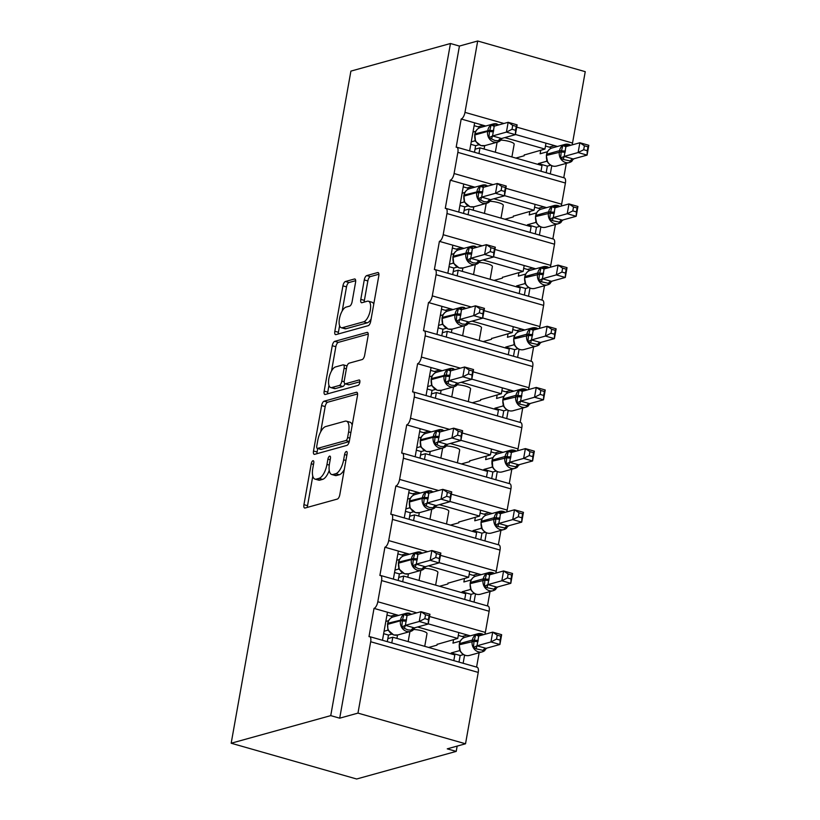 <?xml version="1.0" encoding="UTF-8"?>
<svg xmlns="http://www.w3.org/2000/svg" width="820" height="820" viewBox="0 0 820 820"><rect width="100%" height="100%" fill="white"/><g stroke="black" fill="none" stroke-linecap="round" stroke-linejoin="round"><path stroke-width="1.23" d="M312.963 460.727A2.808 1.148 -74.1 0 0 311.231 463.771L303.943 504.669A4.008 1.64 -74.1 0 0 304.64 508.031A4.008 1.64 -74.1 0 0 305.05 508.021L337.327 499.072A4.008 1.64 -74.1 0 0 339.808 494.726L347.096 453.829A2.808 1.148 -74.1 0 0 346.604 451.482A2.808 1.148 -74.1 0 0 346.317 451.482A2.808 1.148 -74.1 0 0 344.584 454.526L343.641 459.815A12.823 5.238 -74.1 0 1 335.708 473.724L333.022 474.472A12.823 5.238 -74.1 0 1 331.7 474.493A12.823 5.238 -74.1 0 1 329.476 463.741L330.419 458.452A2.808 1.148 -74.1 0 0 329.927 456.104A2.808 1.148 -74.1 0 0 329.64 456.104A2.808 1.148 -74.1 0 0 327.908 459.149L326.965 464.438A12.823 5.238 -74.1 0 1 319.031 478.347L316.346 479.095A12.823 5.238 -74.1 0 1 315.023 479.116A12.823 5.238 -74.1 0 1 312.799 468.374L313.742 463.074A2.808 1.148 -74.1 0 0 313.25 460.727A2.808 1.148 -74.1 0 0 312.963 460.727M355.562 282.346A4.008 1.64 -74.1 0 0 354.875 278.984A4.008 1.64 -74.1 0 0 354.455 278.995L345.404 281.506A4.008 1.64 -74.1 0 0 342.924 285.852L334.837 331.27A4.008 1.64 -74.1 0 0 335.523 334.632A4.008 1.64 -74.1 0 0 335.944 334.621L368.221 325.673A4.008 1.64 -74.1 0 0 370.702 321.327L378.789 275.909A4.008 1.64 -74.1 0 0 378.092 272.547A4.008 1.64 -74.1 0 0 377.682 272.558L366.745 275.592A4.008 1.64 -74.1 0 0 364.264 279.938L360.8 299.372A4.008 1.64 -74.1 0 0 361.497 302.734A4.008 1.64 -74.1 0 0 361.907 302.723L367.329 301.217A10.722 4.377 -74.1 0 1 368.436 301.207A10.722 4.377 -74.1 0 1 370.035 311.457A10.722 4.377 -74.1 0 1 363.66 321.809L342.411 327.703A10.722 4.377 -74.1 0 1 341.304 327.723A10.722 4.377 -74.1 0 1 339.705 317.473A10.722 4.377 -74.1 0 1 346.081 307.111L349.627 306.127A4.008 1.64 -74.1 0 0 352.098 301.781L355.562 282.346M369.625 636.617L477.178 667.275A6.13 2.501 -74.1 0 1 478.234 672.41L465.524 743.781L447.259 748.844L456.217 751.397L356.649 779L231.178 743.227L330.737 715.624L339.705 718.176L357.971 713.113L370.681 641.742A6.13 2.501 -74.1 0 0 369.625 636.617A6.13 2.501 -74.1 0 0 368.99 636.627L374.022 608.389L387.46 612.222L382.468 640.276M231.178 743.227L350.898 71.114L450.457 43.511L330.737 715.624M324.074 401.205A4.008 1.64 -74.1 0 0 321.604 405.551L313.506 450.979A4.008 1.64 -74.1 0 0 314.204 454.331A4.008 1.64 -74.1 0 0 314.613 454.331L346.891 445.383A4.008 1.64 -74.1 0 0 349.371 441.027L357.469 395.609A4.008 1.64 -74.1 0 0 356.772 392.257A4.008 1.64 -74.1 0 0 356.362 392.257L324.074 401.205L327.662 402.231A4.008 1.64 -74.1 0 0 325.181 406.577L320.681 431.873M324.166 391.119L332.264 345.702A4.008 1.64 -74.1 0 1 334.744 341.356L367.022 332.407A4.008 1.64 -74.1 0 1 367.432 332.407A4.008 1.64 -74.1 0 1 368.129 335.759L364.664 355.203A4.008 1.64 -74.1 0 1 362.184 359.549L349.094 363.178A4.008 1.64 -74.1 0 0 346.614 367.524L344.318 380.418A4.008 1.64 -74.1 0 0 345.015 383.77A4.008 1.64 -74.1 0 0 345.425 383.77L359.058 379.988A2.808 1.148 -74.1 0 1 359.344 379.988A2.808 1.148 -74.1 0 1 359.765 382.663A2.808 1.148 -74.1 0 1 358.094 385.38L325.273 394.471A4.008 1.64 -74.1 0 1 324.863 394.481A4.008 1.64 -74.1 0 1 324.166 391.119L327.754 392.144L328.963 385.38M550.302 173.891L551.757 165.742M555.068 147.128L555.304 145.837L545.976 143.182L544.931 149.066L524.277 154.99M563.75 177.725L566.302 163.354M557.487 146.462L555.304 145.837M540.985 171.236L541.999 165.537L479.977 147.856L478.962 153.555M475.016 149.23L479.977 147.856M469.634 150.9L474.636 122.846L461.188 119.013L456.166 147.241A6.13 2.501 -74.1 0 1 456.791 147.231A6.13 2.501 -74.1 0 1 457.857 152.366L454.085 173.543A6.13 2.501 105.9 0 1 450.293 180.185L463.741 184.018L458.739 212.072M539.406 235.063L540.862 226.914M544.172 208.3L544.408 207.009L535.081 204.354L534.035 210.238L513.381 216.162M552.854 238.897L555.406 224.536M546.591 207.634L544.408 207.009M530.089 232.408L531.104 226.709L469.081 209.028L468.066 214.727M464.12 210.402L469.081 209.028M445.895 208.403L553.449 239.071A6.13 2.501 -74.1 0 1 554.515 244.206L446.961 213.538A6.13 2.501 -74.1 0 0 445.895 208.403A6.13 2.501 -74.1 0 0 445.27 208.413L450.293 180.185M528.51 296.235L529.966 288.087M533.277 269.483L533.502 268.181L524.185 265.526L523.139 271.41L502.486 277.334M541.958 300.069L544.511 285.708M535.696 268.806L533.502 268.181M519.193 293.58L520.208 287.882L458.185 270.2L457.17 275.899M453.224 271.574L458.185 270.2M447.843 273.244L452.845 245.19L439.397 241.357L434.374 269.585A6.13 2.501 -74.1 0 1 435 269.575A6.13 2.501 -74.1 0 1 436.066 274.71L432.294 295.887A6.13 2.501 105.9 0 1 428.501 302.529L441.949 306.362L436.947 334.416M517.615 357.407L519.07 349.258M522.381 330.655L522.606 329.353L513.289 326.698L512.244 332.582L491.59 338.506M531.053 361.241L533.615 346.88M524.8 329.978L522.606 329.353M508.287 354.752L509.312 349.053L447.289 331.372L446.275 337.071M442.318 332.746L447.289 331.372M424.104 330.747L531.657 361.415A6.13 2.501 -74.1 0 1 532.713 366.55L425.17 335.882A6.13 2.501 -74.1 0 0 424.104 330.747A6.13 2.501 -74.1 0 0 423.479 330.757L428.501 302.529M506.719 418.579L508.164 410.43M511.485 391.827L511.711 390.525L502.393 387.87L501.348 393.754L480.694 399.678M520.157 422.413L522.719 408.053M513.904 391.15L511.711 390.525M497.391 415.924L498.416 410.226L436.394 392.544L435.379 398.243M431.422 393.918L436.394 392.544M426.051 395.588L431.053 367.534L417.606 363.701L412.573 391.929A6.13 2.501 -74.1 0 1 413.208 391.919A6.13 2.501 -74.1 0 1 414.274 397.054L410.502 418.231A6.13 2.501 105.9 0 1 406.71 424.873L420.158 428.706L415.156 456.76M495.823 479.751L497.268 471.602M500.589 452.999L500.815 451.707L491.498 449.042L490.452 454.926L469.798 460.85M509.261 483.585L511.823 469.224M502.998 452.322L500.815 451.707M486.496 477.096L487.51 471.397L425.498 453.716L424.483 459.415M420.527 455.09L425.498 453.716M402.312 453.101L509.866 483.759A6.13 2.501 -74.1 0 1 510.921 488.894L403.378 458.226A6.13 2.501 -74.1 0 0 402.312 453.101A6.13 2.501 -74.1 0 0 401.677 453.101L406.71 424.873M484.928 540.933L486.373 532.774M489.694 514.171L489.919 512.879L480.602 510.214L479.556 516.098L458.903 522.022M498.365 544.757L500.928 530.396M492.102 513.494L489.919 512.879M475.6 538.268L476.615 532.569L414.602 514.888L413.577 520.587M409.631 516.262L414.602 514.888M404.26 517.933L409.262 489.878L395.814 486.045L390.781 514.273A6.13 2.501 -74.1 0 1 391.417 514.273A6.13 2.501 -74.1 0 1 392.472 519.398L388.7 540.575A6.13 2.501 105.9 0 1 384.918 547.217L398.366 551.05L393.364 579.104M474.032 602.105L475.477 593.947M478.798 575.343L479.023 574.051L469.706 571.386L468.661 577.27L448.007 583.194M487.469 605.929L490.032 591.568M481.207 574.666L479.023 574.051M464.704 599.441L465.719 593.741L403.696 576.06L402.681 581.759M398.735 577.434L403.696 576.06M380.521 575.445L488.074 606.103A6.13 2.501 -74.1 0 1 489.13 611.238L381.577 580.57A6.13 2.501 -74.1 0 0 380.521 575.445A6.13 2.501 -74.1 0 0 379.885 575.455L384.918 547.217M504.761 137.606L544.931 149.066M545.976 143.182L515.411 134.47M485.788 126.024L483.954 125.501L483.769 126.577M493.865 198.788L534.035 210.238M535.081 204.354L504.515 195.642M474.893 187.196L473.058 186.673L472.873 187.749M482.97 259.96L523.139 271.41M524.185 265.526L493.619 256.814M463.987 248.368L462.162 247.845L461.967 248.921M472.064 321.132L512.244 332.582M513.289 326.698L482.724 317.986M453.091 309.54L451.266 309.017L451.072 310.093M461.168 382.304L501.348 393.754M502.393 387.87L471.828 379.158M442.195 370.712L440.371 370.189L440.176 371.276M450.272 443.476L490.452 454.926M491.498 449.042L460.932 440.33M431.299 431.884L429.475 431.361L429.28 432.447M439.376 504.648L479.556 516.098M480.602 510.214L450.036 501.502M420.404 493.056L418.579 492.533L418.384 493.619M428.481 565.82L468.661 577.27M469.706 571.386L439.141 562.674M409.508 554.228L407.683 553.705L407.489 554.791M463.136 663.277L464.581 655.118M467.902 636.515L468.128 635.223L458.81 632.558L457.755 638.442L437.111 644.366M476.574 667.111L479.136 652.74M470.311 635.838L468.128 635.223M453.808 660.612L454.823 654.913L392.8 637.232L391.786 642.931M387.839 638.606L392.8 637.232M417.585 626.992L457.755 638.442M458.81 632.558L428.245 623.846M398.612 615.4L396.788 614.877L396.593 615.963M450.457 43.511L459.425 46.063L477.691 41L585.244 71.668L572.534 143.028A6.13 2.501 105.9 0 1 572.063 144.914M561.167 206.086A6.13 2.501 105.9 0 0 561.639 204.2L565.41 183.024A6.13 2.501 -74.1 0 0 564.345 177.899L456.791 147.231M554.515 244.206L550.743 265.372A6.13 2.501 105.9 0 1 550.271 267.258M539.375 328.43A6.13 2.501 105.9 0 0 539.847 326.544L543.619 305.378A6.13 2.501 -74.1 0 0 542.553 300.243L435 269.575M532.713 366.55L528.941 387.716A6.13 2.501 105.9 0 1 528.48 389.602M517.584 450.774A6.13 2.501 105.9 0 0 518.045 448.899L521.817 427.722A6.13 2.501 -74.1 0 0 520.761 422.587L413.208 391.919M510.921 488.894L507.149 510.071A6.13 2.501 105.9 0 1 506.688 511.946M495.792 573.118A6.13 2.501 105.9 0 0 496.254 571.243L500.026 550.066A6.13 2.501 -74.1 0 0 498.97 544.931L391.417 514.273M489.13 611.238L485.358 632.415A6.13 2.501 105.9 0 1 484.897 634.29M477.691 41L464.981 112.371A6.13 2.501 105.9 0 1 461.188 119.013M459.425 46.063L339.705 718.176M381.577 580.57L377.805 601.747A6.13 2.501 105.9 0 1 374.022 608.389M403.378 458.226L399.606 479.403A6.13 2.501 105.9 0 1 395.814 486.045M425.17 335.882L421.398 357.059A6.13 2.501 105.9 0 1 417.606 363.701M446.961 213.538L443.189 234.715A6.13 2.501 105.9 0 1 439.397 241.357M501.01 140.117A8.989 1.988 10.1 0 1 509.958 141.665A8.989 1.988 10.1 0 1 514.181 144.176L511.905 156.958M490.114 201.289A8.989 1.988 10.1 0 1 499.062 202.837A8.989 1.988 10.1 0 1 503.285 205.348L501.01 218.13M479.218 262.462A8.989 1.988 10.1 0 1 488.166 264.009A8.989 1.988 10.1 0 1 492.389 266.52L490.114 279.302M468.322 323.633A8.989 1.988 10.1 0 1 477.271 325.191A8.989 1.988 10.1 0 1 481.494 327.692L479.218 340.474M457.416 384.805A8.989 1.988 10.1 0 1 466.375 386.363A8.989 1.988 10.1 0 1 470.598 388.864L468.322 401.646M446.521 445.977A8.989 1.988 10.1 0 1 455.479 447.535A8.989 1.988 10.1 0 1 459.692 450.047L457.416 462.818M435.625 507.149A8.989 1.988 10.1 0 1 444.583 508.707A8.989 1.988 10.1 0 1 448.796 511.219L446.521 523.99M424.729 568.322A8.989 1.988 10.1 0 1 433.688 569.88A8.989 1.988 10.1 0 1 437.9 572.391L435.625 585.162M413.833 629.493A8.989 1.988 10.1 0 1 422.782 631.051A8.989 1.988 10.1 0 1 427.005 633.563L424.729 646.334M465.524 743.781L357.971 713.113M457.16 746.097L456.217 751.397M396.921 638.401L397.515 635.039M407.817 577.229L408.421 573.867M418.712 516.057L419.317 512.695M429.608 454.885L430.213 451.523M440.504 393.713L441.109 390.351M451.4 332.541L452.005 329.179M462.295 271.369L462.9 268.007M473.202 210.197L473.796 206.835M484.097 149.025L484.692 145.663M462.162 636.505L467.461 635.028M396.788 614.877L387.46 612.222M473.058 575.332L478.357 573.856M483.954 514.16L489.253 512.684M494.849 452.978L500.159 451.512M505.755 391.806L511.055 390.34M516.651 330.634L521.951 329.168M527.547 269.462L532.846 267.996M538.443 208.29L543.742 206.824M549.338 147.118L554.638 145.652M407.683 553.705L398.366 551.05M418.579 492.533L409.262 489.878M429.475 431.361L420.158 428.706M440.371 370.189L431.053 367.534M451.266 309.017L441.949 306.362M462.162 247.845L452.845 245.19M473.058 186.673L463.741 184.018M483.954 125.501L474.636 122.846M390.822 616.158L396.121 614.692M401.718 554.986L407.017 553.52M412.614 493.814L417.913 492.348M423.509 432.642L428.809 431.176M434.405 371.47L439.704 370.005M445.301 310.298L450.61 308.832M456.197 249.126L461.506 247.66M467.103 187.954L472.402 186.488M477.998 126.782L483.298 125.306M315.023 479.116L318.601 480.141A12.823 5.238 -74.1 0 0 319.923 480.12L316.346 479.095M329.24 470.403A12.823 5.238 -74.1 0 1 322.619 479.372L319.923 480.12M331.7 474.493L335.277 475.518A12.823 5.238 -74.1 0 0 336.6 475.497L333.022 474.472M344.318 469.429A12.823 5.238 -74.1 0 1 339.295 474.749L336.6 475.497M312.789 476.153L307.531 505.694A4.008 1.64 -74.1 0 0 307.418 507.365M357.582 393.938L327.662 402.231M317.709 448.519L317.094 451.994A4.008 1.64 -74.1 0 0 316.981 453.675M316.776 446.049A2.808 1.148 -74.1 0 0 317.258 448.396A2.808 1.148 -74.1 0 0 317.545 448.386L345.886 440.535A2.808 1.148 -74.1 0 0 347.618 437.49L348.613 431.914A12.823 5.238 -74.1 0 0 346.388 421.172A12.823 5.238 -74.1 0 0 345.066 421.183L325.704 426.554A12.823 5.238 -74.1 0 0 317.77 440.463L316.776 446.049M320.599 449.257A2.808 1.148 -74.1 0 0 320.845 449.421A2.808 1.148 -74.1 0 0 321.132 449.411L317.545 448.386M349.248 441.621L321.132 449.411M352.2 425.149A12.823 5.238 -74.1 0 0 349.976 422.187L346.388 421.172M331.526 370.999L335.841 346.727L332.264 345.702M368.241 334.088L338.322 342.381A4.008 1.64 -74.1 0 0 335.841 346.727M345.015 383.77L348.603 384.795A4.008 1.64 -74.1 0 0 349.012 384.785L359.908 381.771M335.513 366.94A10.722 4.377 -74.1 0 0 329.138 377.303A10.722 4.377 -74.1 0 0 330.737 387.553A10.722 4.377 -74.1 0 0 331.844 387.532L339.326 385.461A4.008 1.64 -74.1 0 0 341.807 381.105L344.103 368.221A4.008 1.64 -74.1 0 0 343.406 364.859A4.008 1.64 -74.1 0 0 342.996 364.859L335.513 366.94M330.737 387.553L334.324 388.567A10.722 4.377 -74.1 0 0 335.431 388.557L331.844 387.532M344.953 383.75A4.008 1.64 -74.1 0 1 342.914 386.476L335.431 388.557M347.055 365.904A4.008 1.64 -74.1 0 0 346.993 365.884L343.406 364.859M327.754 392.144A4.008 1.64 -74.1 0 0 327.641 393.815M341.304 327.723L344.892 328.738A10.722 4.377 -74.1 0 0 345.999 328.728L342.411 327.703M371.111 318.99A10.722 4.377 -74.1 0 1 367.247 322.834L345.999 328.728M373.746 304.23A10.722 4.377 -74.1 0 0 372.024 302.231L368.436 301.207M378.901 274.228L370.322 276.606A4.008 1.64 -74.1 0 0 367.852 280.952L364.387 300.397A4.008 1.64 -74.1 0 0 364.264 302.067M339.593 325.714L338.414 332.295A4.008 1.64 -74.1 0 0 338.301 333.965M355.685 280.676L348.982 282.531A4.008 1.64 -74.1 0 0 346.511 286.877L342.217 310.954M388.301 630.303L393.692 634.957L397.751 634.977A8.784 7.78 74.5 0 1 393.897 634.957A8.784 7.78 74.5 0 1 387.696 624.327L387.85 629.207M428.419 619.674L429.116 615.758L425.529 614.744L424.832 618.659L428.419 619.674L428.204 624.051L419.245 621.488L420.988 611.689L429.957 614.241L428.204 624.051L414.264 627.915L412.952 630.262L407.776 629.883L401.749 627.064L402.517 619.664L403.993 614.416L406.976 614.047A4.489 0.553 -78.3 0 0 406.997 615.564M424.832 618.659L419.245 621.488L405.377 625.332L414.346 627.894M425.529 614.744L420.988 611.689L407.048 615.553L405.377 625.332M385.82 621.437L388.598 620.668M387.296 641.65L388.475 635.059L391.796 634.137M386.958 615.061L391.786 616.435L391.591 617.583M384.078 631.236L387.706 630.231M388.475 635.059L383.637 633.686M388.598 630.713L387.788 630.211L388.598 630.713M401.749 627.064L405.295 625.363M403.993 614.416L406.597 615.543M429.116 615.758L429.957 614.241M497.238 635.182L496.541 639.098L500.118 640.123L500.815 636.207L497.238 635.182L492.697 632.128L501.655 634.69L499.913 644.489L490.944 641.937L492.697 632.128L478.747 635.992L476.994 645.801L486.045 648.333L484.651 650.701L476.123 648.825L473.447 647.503L474.011 641.281L459.395 644.766A8.784 7.78 74.5 0 0 465.596 655.395A8.784 7.78 74.5 0 0 469.45 655.426L482.232 651.88A8.784 7.78 -105.5 0 1 478.388 651.849A8.784 7.78 -105.5 0 1 472.187 641.22L472.392 640.041L459.6 643.587L459.179 644.92L460.379 651.449C462.767 654.924 465.78 656.246 469.45 655.426M496.541 639.098L490.944 641.937L477.086 645.781M500.118 640.123L499.913 644.489L486.045 648.333M451.051 653.837L451.215 652.945L460.174 655.508L463.495 654.585M460.081 650.936L459.415 650.68L459.548 649.655M451.215 652.945L459.415 650.68M453.593 639.6L452.958 643.146L460.297 641.107M428.665 647.451L436.968 645.155L437.142 644.161M460.174 655.508L458.995 662.099M458.298 635.397L463.495 636.873L463.29 638.021M478.039 641.414A4.489 0.994 10.1 0 1 474.011 641.281L475.702 634.854L482.232 634.864M459.497 650.66L460.297 651.152L459.497 650.66M475.702 634.854L478.296 635.982M476.994 645.801L473.447 647.503M501.655 634.69L500.815 636.207M508.133 574.01L507.436 577.926L511.014 578.951L511.711 575.035L508.133 574.01L503.593 570.956L512.551 573.508L510.809 583.317L501.84 580.765L503.593 570.956L489.642 574.82L487.9 584.629L496.94 587.161L495.546 589.529L487.018 587.653L484.343 586.331L484.907 580.109L470.29 583.594A8.784 7.78 74.5 0 0 476.492 594.223A8.784 7.78 74.5 0 0 480.346 594.254L493.127 590.707A8.784 7.78 -105.5 0 1 489.284 590.677A8.784 7.78 -105.5 0 1 483.082 580.047L483.287 578.869L470.495 582.415L470.075 583.748L471.039 589.918M507.436 577.926L501.84 580.765L487.982 584.609M511.014 578.951L510.809 583.317L496.94 587.161M461.947 592.665L462.111 591.774L471.069 594.336L474.39 593.413M470.372 589.529A4.489 2.952 111.5 0 1 470.885 589.559L470.311 589.508L470.444 588.483M462.111 591.774L470.311 589.508M464.489 578.428L463.853 581.974L471.192 579.935M439.561 586.279L447.863 583.983L448.038 582.989M471.069 594.336L469.891 600.927M469.194 574.226L474.39 575.701L474.185 576.849M488.935 580.242A4.489 0.994 10.1 0 1 484.907 580.109L486.598 573.682L493.127 573.682M470.393 589.488L471.192 589.98L470.393 589.488M486.598 573.682L489.191 574.81M487.9 584.629L484.343 586.331M512.551 573.508L511.711 575.035M519.029 512.838L518.332 516.754L521.909 517.779L522.606 513.853L519.029 512.838L514.488 509.784L523.447 512.336L521.704 522.145L512.736 519.593L514.488 509.784L500.538 513.648L498.796 523.457L507.836 525.989L506.442 528.357L497.914 526.481L495.239 525.159L495.803 518.937L481.186 522.422A8.784 7.78 74.5 0 0 487.398 533.051A8.784 7.78 74.5 0 0 491.241 533.082L504.033 529.535A8.784 7.78 -105.5 0 1 500.179 529.505A8.784 7.78 -105.5 0 1 493.978 518.875L494.183 517.697L481.401 521.243L480.971 522.576L482.17 529.105C484.558 532.58 487.582 533.902 491.241 533.082M518.332 516.754L512.736 519.593L498.878 523.437M521.909 517.779L521.704 522.145L507.836 525.989M472.843 531.493L473.007 530.601L481.965 533.164L485.296 532.241M481.883 528.582L481.207 528.326L481.35 527.311M473.007 530.601L481.207 528.326M475.385 517.256L474.749 520.803L482.088 518.763M450.457 525.107L458.759 522.811L458.944 521.817M481.965 533.164L480.797 539.755M480.1 513.053L485.286 514.529L485.081 515.678M499.831 519.07A4.489 0.994 10.1 0 1 495.803 518.937L497.494 512.51L504.023 512.51M481.289 528.316L482.088 528.808L481.289 528.316A4.489 2.952 111.5 0 1 481.781 528.387L481.873 528.551M497.494 512.51L500.087 513.638M498.796 523.457L495.239 525.159M523.447 512.336L522.606 513.853M529.925 451.666L529.228 455.582L532.805 456.607L533.502 452.681L529.925 451.666L525.384 448.612L534.343 451.164L532.6 460.973L523.631 458.411L525.384 448.612L511.434 452.476L509.691 462.285L518.732 464.817L517.338 467.185L508.81 465.309L506.135 463.987L506.698 457.765L492.082 461.25A8.784 7.78 74.5 0 0 498.293 471.879A8.784 7.78 74.5 0 0 502.137 471.91L514.929 468.363A8.784 7.78 -105.5 0 1 511.075 468.333A8.784 7.78 -105.5 0 1 504.874 457.703L505.079 456.525L492.297 460.071L492.697 467.226M529.228 455.582L523.631 458.411L509.773 462.254M532.805 456.607L532.6 460.973L518.732 464.817M483.738 470.321L483.902 469.429L492.861 471.992L496.192 471.069M492.83 467.574L492.102 467.154L492.246 466.129M483.902 469.429L492.102 467.154M486.28 456.084L485.645 459.63L492.994 457.591M461.363 463.935L469.655 461.639L469.839 460.645M492.861 471.992L491.692 478.583M490.995 451.881L496.182 453.357L495.977 454.505M510.727 457.898A4.489 0.994 10.1 0 1 506.698 457.765L508.39 451.338L514.919 451.338M508.39 451.338L510.983 452.466M509.691 462.285L506.135 463.987M534.343 451.164L533.502 452.681M540.821 390.494L540.124 394.41L543.701 395.435L544.398 391.509L540.821 390.494L536.28 387.44L545.239 389.992L543.496 399.801L534.527 397.239L536.28 387.44L522.33 391.304L520.587 401.113L529.628 403.645L528.234 406.013L519.706 404.137L517.03 402.815L517.594 396.593L502.978 400.078A8.784 7.78 74.5 0 0 509.189 410.707A8.784 7.78 74.5 0 0 513.033 410.738L525.825 407.191A8.784 7.78 -105.5 0 1 521.971 407.161A8.784 7.78 -105.5 0 1 515.77 396.531L515.975 395.353L503.193 398.899L502.762 400.232L503.962 406.751M540.124 394.41L534.527 397.239L520.669 401.082M543.701 395.435L543.496 399.801L529.628 403.645M494.634 409.149L494.798 408.257L503.757 410.81L507.088 409.897M503.675 406.238L502.998 405.982L503.142 404.957M494.798 408.257L502.998 405.982M497.176 394.912L496.541 398.458L503.89 396.419M472.258 402.763L480.551 400.467L480.735 399.473M503.757 410.81L502.588 417.4M501.891 390.709L507.078 392.185L506.873 393.333M521.622 396.726A4.489 0.994 10.1 0 1 517.594 396.593L519.285 390.166L525.815 390.166M503.08 405.961L503.89 406.464L503.08 405.961M519.285 390.166L521.889 391.294M520.587 401.113L517.03 402.815M545.239 389.992L544.398 391.509M399.279 569.285L404.588 573.785L408.647 573.805A8.784 7.78 74.5 0 1 404.793 573.774A8.784 7.78 74.5 0 1 398.592 563.155L399.196 569.131A4.489 2.952 -68.5 0 0 398.663 569.08L398.745 568.034M439.315 558.502L440.012 554.586L436.424 553.572L435.727 557.487L439.315 558.502L439.1 562.879L430.141 560.316L431.884 550.517L440.852 553.069L439.1 562.879L425.16 566.743L423.848 569.09L418.671 568.711L412.644 565.892L413.413 558.492L414.899 553.244L417.872 552.875A4.489 0.553 -78.3 0 0 417.892 554.392M435.727 557.487L430.141 560.316L416.273 564.16L425.242 566.722M436.424 553.572L431.884 550.517L417.944 554.381L416.273 564.16M396.716 560.265L399.494 559.496M398.192 580.478L399.371 573.887L402.692 572.965M397.854 553.889L402.692 555.263L402.487 556.411M399.279 569.316L398.663 569.08M394.973 570.064L398.612 569.059M399.371 573.887L394.543 572.514M399.494 569.541L398.684 569.039L399.494 569.541M412.644 565.892L416.191 564.191M414.899 553.244L417.493 554.371M440.012 554.586L440.852 553.069M410.174 508.113L415.484 512.613L419.543 512.633A8.784 7.78 74.5 0 1 415.689 512.602A8.784 7.78 74.5 0 1 409.487 501.983L410.092 507.959A4.489 2.952 -68.5 0 0 409.559 507.908L409.641 506.862M450.211 497.33L450.908 493.414L447.33 492.4L446.623 496.315L450.211 497.33L450.006 501.696L441.037 499.144L442.779 489.345L451.748 491.897L450.006 501.696L436.055 505.571L434.743 507.918L429.567 507.539L423.54 504.72L424.309 497.32L425.795 492.072L428.768 491.703A4.489 0.553 -78.3 0 0 428.788 493.209M446.623 496.315L441.037 499.144L427.169 502.988L436.137 505.54M447.33 492.4L442.779 489.345L428.839 493.209L427.169 502.988M407.612 499.093L410.389 498.324M409.088 519.306L410.266 512.715L413.587 511.793M408.749 492.717L413.587 494.091L413.382 495.239M410.174 508.144L409.559 507.908M405.869 508.892L409.508 507.887M410.266 512.715L405.439 511.342M410.389 508.369L409.59 507.867L410.389 508.369M423.54 504.72L427.087 503.019M425.795 492.072L428.388 493.199M450.908 493.414L451.748 491.897M420.978 446.767A4.489 2.952 -68.5 0 0 420.465 446.736L426.38 451.441L430.438 451.461A8.784 7.78 74.5 0 1 426.584 451.43A8.784 7.78 74.5 0 1 420.383 440.801L420.998 446.787M461.106 436.158L461.803 432.242L458.226 431.217L457.529 435.143L461.106 436.158L460.901 440.524L451.933 437.972L453.685 428.173L462.644 430.726L460.901 440.524L446.951 444.399L445.639 446.746L440.463 446.367L434.436 443.548L435 437.316L436.691 430.9L439.663 430.531A4.489 0.553 -78.3 0 0 439.684 432.037M457.529 435.143L451.933 437.972L438.075 441.816L447.033 444.368M458.226 431.217L453.685 428.173L439.735 432.037L438.075 441.816M418.518 437.921L421.285 437.152M419.983 458.134L421.162 451.543L424.483 450.621M419.645 431.545L424.483 432.919L424.278 434.067M420.465 446.736L420.537 445.69M416.765 447.72L420.404 446.715M421.162 451.543L416.334 450.17M421.285 447.187L420.486 446.695L421.285 447.187M434.436 443.548L437.982 441.847M436.691 430.9L439.284 432.027M461.803 432.242L462.644 430.726M431.966 385.769L437.275 390.269L441.334 390.289A8.784 7.78 74.5 0 1 437.49 390.258A8.784 7.78 74.5 0 1 431.279 379.629L431.894 385.615A4.489 2.952 -68.5 0 0 431.361 385.564L431.433 384.518M472.002 374.986L472.699 371.07L469.122 370.045L468.425 373.971L472.002 374.986L471.797 379.352L462.828 376.8L464.581 367.001L473.54 369.553L471.797 379.352L457.847 383.227L456.535 385.564L451.359 385.195L445.332 382.376L445.895 376.144L447.587 369.728L450.559 369.359A4.489 0.553 -78.3 0 0 450.58 370.865M468.425 373.971L462.828 376.8L448.97 380.644L457.929 383.196M469.122 370.045L464.581 367.001L450.631 370.865L448.97 380.644M429.413 376.749L432.181 375.98M430.879 396.962L432.058 390.371L435.389 389.449M430.541 370.373L435.379 371.747L435.174 372.895M431.966 385.8L431.361 385.564M427.661 386.548L431.299 385.543M432.058 390.371L427.23 388.998M432.181 386.015L431.381 385.523L432.181 386.015M445.332 382.376L448.888 380.675M447.587 369.728L450.18 370.845M472.699 371.07L473.54 369.553M551.716 329.322L551.019 333.238L554.597 334.252L555.294 330.337L551.716 329.322L547.176 326.268L556.134 328.82L554.392 338.629L545.433 336.067L547.176 326.268L533.226 330.132L531.483 339.941L540.524 342.473L539.13 344.841L530.601 342.965L527.926 341.643L528.49 335.421L513.873 338.906A8.784 7.78 74.5 0 0 520.085 349.535A8.784 7.78 74.5 0 0 523.929 349.566L536.721 346.019A8.784 7.78 -105.5 0 1 532.867 345.989A8.784 7.78 -105.5 0 1 526.665 335.359L526.87 334.181L514.089 337.727L513.658 339.06L514.857 345.579C517.246 349.064 520.269 350.386 523.929 349.566M551.019 333.238L545.433 336.067L531.565 339.91M554.597 334.252L554.392 338.629L540.524 342.473M505.53 347.977L505.694 347.085L514.653 349.638L517.984 348.715M514.57 345.066L513.894 344.81L514.037 343.785M505.694 347.085L513.894 344.81M508.072 333.74L507.436 337.286L514.786 335.247M483.154 341.591L491.446 339.295L491.631 338.301M514.653 349.638L513.484 356.228M512.787 329.537L517.973 331.013L517.768 332.161M532.518 335.544A4.489 0.994 10.1 0 1 528.49 335.421L530.181 328.994L536.71 328.994M513.976 344.789L514.786 345.292L513.976 344.789M530.181 328.994L532.785 330.122M531.483 339.941L527.926 341.643M556.134 328.82L555.294 330.337M442.779 324.443L448.171 329.097L452.23 329.117A8.784 7.78 74.5 0 1 448.386 329.087A8.784 7.78 74.5 0 1 442.175 318.457L442.79 324.443M482.898 313.814L483.595 309.898L480.018 308.873L479.321 312.799L482.898 313.814L482.693 318.18L473.724 315.628L475.477 305.829L484.435 308.381L482.693 318.18L468.743 322.055L467.431 324.392L462.254 324.023L456.227 321.204L456.791 314.972L458.482 308.556L461.455 308.187A4.489 0.553 -78.3 0 0 461.476 309.693M479.321 312.799L473.724 315.628L459.866 319.472L468.825 322.024M480.018 308.873L475.477 305.829L461.527 309.693L459.866 319.472M440.309 315.577L443.077 314.808M441.785 335.79L442.954 329.199L446.285 328.277M441.447 309.191L446.275 310.575L446.07 311.723M442.779 324.433L442.195 324.371L442.339 323.346M438.556 325.376L442.195 324.371M442.954 329.199L438.126 327.826M443.077 324.843L442.277 324.351L443.077 324.843M456.227 321.204L459.784 319.503M458.482 308.556L461.076 309.673M483.595 309.898L484.435 308.381M562.612 268.15L561.915 272.066L565.492 273.08L566.189 269.165L562.612 268.15L558.072 265.096L567.03 267.648L565.287 277.457L556.329 274.895L558.072 265.096L544.121 268.96L542.379 278.769L551.419 281.301L550.025 283.669L541.497 281.793L538.822 280.471L539.396 274.249L524.769 277.734A8.784 7.78 74.5 0 0 530.981 288.363A8.784 7.78 74.5 0 0 534.824 288.394L547.616 284.847A8.784 7.78 -105.5 0 1 543.762 284.817A8.784 7.78 -105.5 0 1 537.561 274.188L537.766 273.009L524.984 276.555L524.554 277.888L525.753 284.407C528.141 287.892 531.165 289.214 534.824 288.394M561.915 272.066L556.329 274.895L542.461 278.738M565.492 273.08L565.287 277.457L551.419 281.301M516.436 286.805L516.59 285.913L525.548 288.466L528.88 287.543M524.851 283.669A4.489 2.952 111.5 0 1 525.374 283.699L524.79 283.638L524.933 282.613M516.59 285.913L524.79 283.638M518.968 272.568L518.332 276.114L525.681 274.075M494.05 280.419L502.352 278.123L502.527 277.129M525.548 288.466L524.38 295.056M523.683 268.365L528.869 269.841L528.664 270.989M543.414 274.372A4.489 0.994 10.1 0 1 539.396 274.249L541.077 267.822L547.606 267.822M524.872 283.617L525.681 284.12L524.872 283.617M541.077 267.822L543.68 268.95M542.379 278.769L538.822 280.471M567.03 267.648L566.189 269.165M453.757 263.425L459.067 267.925L463.126 267.945A8.784 7.78 74.5 0 1 459.282 267.914A8.784 7.78 74.5 0 1 453.07 257.285L453.685 263.271A4.489 2.952 -68.5 0 0 453.152 263.22L453.234 262.174M493.794 252.642L494.491 248.726L490.913 247.701L490.216 251.617L493.794 252.642L493.589 257.008L484.62 254.456L486.373 244.657L495.331 247.209L493.589 257.008L479.638 260.883L478.327 263.22L473.15 262.851L467.123 260.032L467.687 253.8L469.378 247.384L472.351 247.015A4.489 0.553 -78.3 0 0 472.371 248.521M490.216 251.617L484.62 254.456L470.762 258.3L479.72 260.852M490.913 247.701L486.373 244.657L472.422 248.511L470.762 258.3M451.205 254.405L453.983 253.636M452.681 274.618L453.849 268.027L457.181 267.105M452.343 248.019L457.17 249.403L456.965 250.551M453.767 263.456L453.152 263.22M449.452 264.204L453.091 263.199M453.849 268.027L449.022 266.654M453.983 263.671L453.173 263.179L453.983 263.671M467.123 260.032L470.68 258.331M469.378 247.384L471.971 248.501M494.491 248.726L495.331 247.209M573.508 206.978L572.811 210.894L576.388 211.909L577.085 207.993L573.508 206.978L568.967 203.924L577.926 206.476L576.183 216.285L567.225 213.723L568.967 203.924L555.017 207.788L553.274 217.597L562.315 220.129L560.921 222.497L552.393 220.621L549.718 219.299L550.292 213.077L535.665 216.562A8.784 7.78 74.5 0 0 541.876 227.191A8.784 7.78 74.5 0 0 545.72 227.222L558.512 223.675A8.784 7.78 -105.5 0 1 554.668 223.645A8.784 7.78 -105.5 0 1 548.457 213.015L548.672 211.837L535.88 215.383L535.45 216.716L536.649 223.235C539.037 226.72 542.061 228.042 545.72 227.222M572.811 210.894L567.225 213.723L553.356 217.566M576.388 211.909L576.183 216.285L562.315 220.129M527.332 225.633L527.486 224.741L536.444 227.294L539.775 226.371M536.362 222.722L535.685 222.466L535.829 221.441M527.486 224.741L535.685 222.466M529.864 211.396L529.228 214.942L536.577 212.903M504.946 219.247L513.248 216.951L513.422 215.947M536.444 227.294L535.275 233.884M534.578 207.193L539.765 208.669L539.56 209.817M554.31 213.2A4.489 0.994 10.1 0 1 550.292 213.077L551.973 206.65L558.502 206.65M535.768 222.445L536.577 222.948L535.768 222.445M551.973 206.65L554.576 207.778M553.274 217.597L549.718 219.299M577.926 206.476L577.085 207.993M464.653 202.243L469.962 206.742L474.021 206.773A8.784 7.78 74.5 0 1 470.178 206.742A8.784 7.78 74.5 0 1 463.966 196.113L464.581 202.099A4.489 2.952 -68.5 0 0 464.048 202.048L464.13 201.002M504.689 191.47L505.386 187.554L501.809 186.529L501.112 190.445L504.689 191.47L504.484 195.836L495.516 193.284L497.268 183.485L506.227 186.037L504.484 195.836L490.534 199.711L489.222 202.048L484.046 201.679L478.019 198.86L478.583 192.628L480.274 186.212L483.246 185.843A4.489 0.553 -78.3 0 0 483.267 187.349M501.112 190.445L495.516 193.284L481.658 197.128L490.616 199.68M501.809 186.529L497.268 183.485L483.318 187.339L481.658 197.128M462.101 193.233L464.878 192.464M463.577 213.446L464.745 206.855L468.077 205.933M463.238 186.847L468.066 188.231L467.861 189.379M464.663 202.284L464.069 202.007M460.348 203.032L463.987 202.027M464.745 206.855L459.917 205.482M478.019 198.86L481.576 197.148M480.274 186.212L482.877 187.329M505.386 187.554L506.227 186.037M584.404 145.806L583.707 149.722L587.284 150.736L587.991 146.821L584.404 145.806L579.863 142.752L588.822 145.304L587.079 155.113L578.12 152.551L579.863 142.752L565.923 146.616L564.17 156.425L573.211 158.957L571.817 161.325L563.299 159.449L560.614 158.127L561.188 151.905L546.561 155.39A8.784 7.78 74.5 0 0 552.772 166.009A8.784 7.78 74.5 0 0 556.616 166.04L569.408 162.503A8.784 7.78 -105.5 0 1 565.564 162.473A8.784 7.78 -105.5 0 1 559.353 151.843L559.568 150.665L546.776 154.211L546.345 155.544L547.555 162.063C549.933 165.548 552.957 166.87 556.616 166.04M583.707 149.722L578.12 152.551L564.252 156.394M587.284 150.736L587.079 155.113L573.211 158.957M538.227 164.461L538.381 163.57L547.35 166.122L550.671 165.199M547.165 161.366L546.581 161.294L546.725 160.269M538.381 163.57L546.581 161.294M540.759 150.224L540.124 153.77L547.473 151.731M515.841 158.075L524.144 155.779L524.318 154.775M547.35 166.122L546.171 172.712M545.474 146.022L550.661 147.498L550.456 148.645M565.205 152.028A4.489 0.994 10.1 0 1 561.188 151.905L562.868 145.478L569.398 145.478M546.663 161.273L547.473 161.776L546.663 161.273M562.868 145.478L565.472 146.606M564.17 156.425L560.614 158.127M588.822 145.304L587.991 146.821M475.467 140.907A4.489 2.952 -68.5 0 0 474.944 140.876L480.858 145.571L484.917 145.601A8.784 7.78 74.5 0 1 481.073 145.571A8.784 7.78 74.5 0 1 474.862 134.941L475.477 140.927M515.585 130.298L516.282 126.382L512.705 125.357L512.008 129.273L515.585 130.298L515.38 134.664L506.422 132.112L508.164 122.303L517.123 124.865L515.38 134.664L501.43 138.539L500.118 140.876L494.942 140.507L488.915 137.688L489.478 131.456L491.17 125.04L494.142 124.671A4.489 0.553 -78.3 0 0 494.163 126.177M512.008 129.273L506.422 132.112L492.553 135.956L501.512 138.508M512.705 125.357L508.164 122.303L494.214 126.167L492.553 135.956M472.996 132.061L475.774 131.292M474.472 152.274L475.641 145.683L478.972 144.761M474.134 125.675L478.962 127.059L478.757 128.207M474.944 140.876L475.026 139.83M471.254 141.86L474.882 140.855M475.641 145.683L470.813 144.31M475.774 141.327L474.964 140.835L475.774 141.327M488.915 137.688L492.471 135.976M491.17 125.04L493.773 126.157M516.282 126.382L517.123 124.865M313.496 464.417L311.231 463.771M346.86 455.172L344.584 454.526M330.183 459.794L327.908 459.149M572.534 143.028L516.723 127.12M503.941 123.482L464.981 112.371M565.41 183.024L457.857 152.366M561.639 204.2L505.827 188.292M493.045 184.654L454.085 173.543M550.743 265.372L494.931 249.464M482.15 245.826L443.189 234.715M543.619 305.378L436.066 274.71M539.847 326.544L484.036 310.636M471.254 306.998L432.294 295.887M528.941 387.716L473.14 371.808M460.358 368.17L421.398 357.059M521.817 427.722L414.274 397.054M518.045 448.899L462.244 432.981M449.462 429.342L410.502 418.231M507.149 510.071L451.348 494.152M438.567 490.514L399.606 479.403M500.026 550.066L392.472 519.398M496.254 571.243L440.453 555.324M427.671 551.686L388.7 540.575M485.358 632.415L429.557 616.496M416.775 612.858L377.805 601.747M478.234 672.41L370.681 641.742M408.155 641.609L409.938 631.605M419.061 580.437L420.834 570.433M429.957 519.265L431.74 509.261M440.852 458.093L442.636 448.079M451.748 396.921L453.532 386.907M462.644 335.749L464.428 325.735M473.54 274.577L475.323 264.563M484.435 213.405L486.219 203.391M495.331 152.233L497.115 142.219M322.619 479.372L319.031 478.347M329.271 465.094L326.965 464.438M339.295 474.749L335.708 473.724M345.917 460.461L343.641 459.815M307.531 505.694L303.943 504.669M357.12 392.483L356.362 392.257M317.094 451.994L313.506 450.979M325.181 406.577L321.604 405.551M349.279 441.508L345.886 440.535M349.894 438.146L347.618 437.49M350.888 432.56L348.613 431.914M338.322 342.381L334.744 341.356M367.78 332.623L367.022 332.407M349.012 384.785L345.425 383.77M359.59 380.142L359.058 379.988M342.914 386.476L339.326 385.461M344.195 381.792L341.807 381.105M346.378 368.867L344.103 368.221M367.247 322.834L363.66 321.809M364.387 300.397L360.8 299.372M367.852 280.952L364.264 279.938M370.322 276.606L366.745 275.592M378.44 272.773L377.682 272.558M338.414 332.295L334.837 331.27M346.511 286.877L342.924 285.852M348.982 282.531L345.404 281.506M355.214 279.21L354.455 278.995M412.921 630.242A8.784 7.78 -105.5 0 1 410.533 631.441A8.784 7.78 -105.5 0 1 406.689 631.41A8.784 7.78 -105.5 0 1 400.478 620.781L402.312 620.842A4.489 0.994 -169.9 0 0 406.341 620.966M411.999 614.18L406.054 613.339L393.262 616.886A8.784 7.78 74.5 0 0 387.901 623.149L387.696 624.327L400.478 620.781L400.693 619.602A8.784 7.78 -105.5 0 1 406.054 613.339A8.784 7.78 -105.5 0 1 409.897 613.37M406.546 619.797A4.489 0.994 -169.9 0 1 402.517 619.664L387.686 623.303C388.434 619.941 390.299 617.798 393.262 616.886M388.29 630.293A4.489 2.952 -68.5 0 0 387.768 630.262M405.469 625.352A4.489 0.553 -78.3 0 0 404.424 628.386M414.284 627.864A4.489 2.952 -68.5 0 0 411.148 630.303M484.62 650.68A8.784 7.78 -105.5 0 1 482.232 651.88L486.906 648.097M478.244 640.236A4.489 0.994 10.1 0 1 474.226 640.102L472.392 640.041A8.784 7.78 -105.5 0 1 477.752 633.778A8.784 7.78 -105.5 0 1 481.606 633.809M483.697 634.618L481.811 633.809L477.752 633.778L464.971 637.324A8.784 7.78 74.5 0 0 459.6 643.587L459.179 644.92M459.477 650.701A4.489 2.952 111.5 0 1 459.989 650.731M478.695 636.002A4.489 0.553 101.7 0 1 478.675 634.495M482.847 650.742A4.489 2.952 111.5 0 1 485.983 648.312M476.123 648.825A4.489 0.553 101.7 0 1 477.168 645.791M495.526 589.508A8.784 7.78 -105.5 0 1 493.127 590.707L497.801 586.925M489.14 579.063A4.489 0.994 10.1 0 1 485.122 578.93L483.287 578.869A8.784 7.78 -105.5 0 1 488.648 572.606A8.784 7.78 -105.5 0 1 492.502 572.637M494.603 573.447L492.707 572.637L488.648 572.606L475.866 576.152A8.784 7.78 74.5 0 0 470.495 582.415L470.075 583.748M489.591 574.83A4.489 0.553 101.7 0 1 489.571 573.323M493.742 589.57A4.489 2.952 111.5 0 1 496.879 587.14M487.018 587.653A4.489 0.553 101.7 0 1 488.064 584.619M506.422 528.336A8.784 7.78 -105.5 0 1 504.033 529.535L508.697 525.753M500.036 517.891A4.489 0.994 10.1 0 1 496.018 517.758L494.183 517.697A8.784 7.78 -105.5 0 1 499.544 511.434A8.784 7.78 -105.5 0 1 503.398 511.465M505.499 512.274L503.603 511.465L499.544 511.434L486.762 514.981A8.784 7.78 74.5 0 0 481.401 521.243L480.971 522.576M500.487 513.658A4.489 0.553 101.7 0 1 500.466 512.151M504.638 528.398A4.489 2.952 111.5 0 1 507.775 525.968M497.914 526.481A4.489 0.553 101.7 0 1 498.96 523.447M517.317 467.164A8.784 7.78 -105.5 0 1 514.929 468.363L519.593 464.581M510.932 456.719A4.489 0.994 10.1 0 1 506.914 456.586L505.079 456.525A8.784 7.78 -105.5 0 1 510.44 450.262A8.784 7.78 -105.5 0 1 514.294 450.293M516.395 451.102L514.499 450.293L510.44 450.262L497.658 453.808A8.784 7.78 74.5 0 0 492.297 460.071L491.867 461.404M492.164 467.185A4.489 2.952 111.5 0 1 492.676 467.215M511.383 452.486A4.489 0.553 101.7 0 1 511.362 450.969M515.534 467.226A4.489 2.952 111.5 0 1 518.67 464.786M508.81 465.309A4.489 0.553 101.7 0 1 509.855 462.275M528.213 405.992A8.784 7.78 -105.5 0 1 525.825 407.191L530.489 403.409M521.838 395.547A4.489 0.994 10.1 0 1 517.809 395.414L515.975 395.353A8.784 7.78 -105.5 0 1 521.335 389.09A8.784 7.78 -105.5 0 1 525.189 389.121M527.291 389.93L525.394 389.121L521.335 389.09L508.554 392.636A8.784 7.78 74.5 0 0 503.193 398.899L502.762 400.232M503.06 406.013A4.489 2.952 111.5 0 1 503.572 406.043L503.664 406.207M522.279 391.314A4.489 0.553 101.7 0 1 522.258 389.797M526.43 406.054A4.489 2.952 111.5 0 1 529.566 403.614M519.706 404.137A4.489 0.553 101.7 0 1 520.751 401.103M423.817 569.07A8.784 7.78 -105.5 0 1 421.429 570.269A8.784 7.78 -105.5 0 1 417.585 570.238A8.784 7.78 -105.5 0 1 411.373 559.609L413.208 559.66A4.489 0.994 -169.9 0 0 417.236 559.793M422.894 553.008L416.949 552.168L404.157 555.714A8.784 7.78 74.5 0 0 398.797 561.977L398.592 563.155L411.373 559.609L411.589 558.43A8.784 7.78 -105.5 0 1 416.949 552.168A8.784 7.78 -105.5 0 1 420.793 552.198M417.441 558.625A4.489 0.994 -169.9 0 1 413.413 558.492L398.582 562.13C399.33 558.768 401.195 556.626 404.157 555.714M416.365 564.18A4.489 0.553 -78.3 0 0 415.32 567.214M425.18 566.692A4.489 2.952 -68.5 0 0 422.044 569.131M434.713 507.898A8.784 7.78 -105.5 0 1 432.324 509.087A8.784 7.78 -105.5 0 1 428.481 509.066A8.784 7.78 -105.5 0 1 422.279 498.437L424.104 498.488A4.489 0.994 -169.9 0 0 428.132 498.621M433.79 491.836L427.845 490.995L415.053 494.542A8.784 7.78 74.5 0 0 409.692 500.805L409.487 501.983L422.279 498.437L422.484 497.258A8.784 7.78 -105.5 0 1 427.845 490.995A8.784 7.78 -105.5 0 1 431.689 491.026M428.337 497.453A4.489 0.994 -169.9 0 1 424.309 497.32L409.477 500.958C410.226 497.596 412.091 495.454 415.053 494.542M427.261 503.008A4.489 0.553 -78.3 0 0 426.215 506.042M436.076 505.52A4.489 2.952 -68.5 0 0 432.939 507.959M445.608 446.726A8.784 7.78 -105.5 0 1 443.22 447.915A8.784 7.78 -105.5 0 1 439.376 447.884A8.784 7.78 -105.5 0 1 433.175 437.265L435 437.316A4.489 0.994 -169.9 0 0 439.028 437.449M444.696 430.664L438.741 429.823L425.959 433.37A8.784 7.78 74.5 0 0 420.588 439.633L420.383 440.801L433.175 437.265L433.38 436.086A8.784 7.78 -105.5 0 1 438.741 429.823A8.784 7.78 -105.5 0 1 442.595 429.854M439.233 436.271A4.489 0.994 -169.9 0 1 435.215 436.148L420.373 439.786C421.121 436.424 422.987 434.282 425.959 433.37M438.157 441.836A4.489 0.553 -78.3 0 0 437.111 444.87M446.972 444.348A4.489 2.952 -68.5 0 0 443.835 446.787M456.514 385.554A8.784 7.78 -105.5 0 1 454.126 386.743A8.784 7.78 -105.5 0 1 450.272 386.712A8.784 7.78 -105.5 0 1 444.071 376.093L445.895 376.144A4.489 0.994 -169.9 0 0 449.924 376.277M455.592 369.492L449.637 368.651L436.855 372.198A8.784 7.78 74.5 0 0 431.484 378.461L431.279 379.629L444.071 376.093L444.276 374.914A8.784 7.78 -105.5 0 1 449.637 368.651A8.784 7.78 -105.5 0 1 453.491 368.682M450.129 375.099A4.489 0.994 -169.9 0 1 446.111 374.976L431.269 378.614C432.017 375.252 433.882 373.11 436.855 372.198M449.053 380.664A4.489 0.553 -78.3 0 0 448.007 383.688M457.867 383.176A4.489 2.952 -68.5 0 0 454.731 385.615M539.109 344.82A8.784 7.78 -105.5 0 1 536.721 346.019L541.384 342.227M532.733 334.375A4.489 0.994 10.1 0 1 528.705 334.242L526.87 334.181A8.784 7.78 -105.5 0 1 532.241 327.918A8.784 7.78 -105.5 0 1 536.085 327.949M538.186 328.758L536.29 327.949L532.241 327.918L519.449 331.464A8.784 7.78 74.5 0 0 514.089 337.727L513.658 339.06M513.955 344.841A4.489 2.952 111.5 0 1 514.478 344.871L514.56 345.035M533.174 330.142A4.489 0.553 101.7 0 1 533.154 328.625M537.326 344.882A4.489 2.952 111.5 0 1 540.462 342.442M530.601 342.965A4.489 0.553 101.7 0 1 531.647 339.931M467.41 324.382A8.784 7.78 -105.5 0 1 465.022 325.571A8.784 7.78 -105.5 0 1 461.168 325.54A8.784 7.78 -105.5 0 1 454.967 314.911L456.791 314.972A4.489 0.994 -169.9 0 0 460.819 315.106M466.488 308.32L460.532 307.479L447.751 311.026A8.784 7.78 74.5 0 0 442.39 317.289L442.175 318.457L454.967 314.911L455.172 313.742A8.784 7.78 -105.5 0 1 460.532 307.479A8.784 7.78 -105.5 0 1 464.386 307.51M461.024 313.927A4.489 0.994 -169.9 0 1 457.006 313.804L442.164 317.442C442.913 314.08 444.778 311.938 447.751 311.026M442.769 324.423A4.489 2.952 -68.5 0 0 442.257 324.392M459.948 319.492A4.489 0.553 -78.3 0 0 458.903 322.516M468.763 322.004A4.489 2.952 -68.5 0 0 465.627 324.433M550.005 283.648A8.784 7.78 -105.5 0 1 547.616 284.847L552.28 281.055M543.629 273.204A4.489 0.994 10.1 0 1 539.601 273.07L537.766 273.009A8.784 7.78 -105.5 0 1 543.137 266.746A8.784 7.78 -105.5 0 1 546.981 266.777M549.082 267.587L547.186 266.777L543.137 266.746L530.345 270.292A8.784 7.78 74.5 0 0 524.984 276.555L524.554 277.888M544.07 268.97A4.489 0.553 101.7 0 1 544.06 267.453M548.221 283.71A4.489 2.952 111.5 0 1 551.358 281.27M541.497 281.793A4.489 0.553 101.7 0 1 542.543 278.759M478.306 263.21A8.784 7.78 -105.5 0 1 475.918 264.399A8.784 7.78 -105.5 0 1 472.064 264.368A8.784 7.78 -105.5 0 1 465.862 253.739L467.687 253.8A4.489 0.994 -169.9 0 0 471.715 253.933M477.383 247.148L471.428 246.307L458.646 249.844A8.784 7.78 74.5 0 0 453.286 256.117L453.07 257.285L465.862 253.739L466.067 252.57A8.784 7.78 -105.5 0 1 471.428 246.307A8.784 7.78 -105.5 0 1 475.282 246.338M471.92 252.755A4.489 0.994 -169.9 0 1 467.902 252.621L453.06 256.26C453.819 252.908 455.674 250.766 458.646 249.844M470.844 258.32A4.489 0.553 -78.3 0 0 469.798 261.344M479.659 260.832A4.489 2.952 -68.5 0 0 476.522 263.261M560.9 222.476A8.784 7.78 -105.5 0 1 558.512 223.675L563.176 219.883M554.525 212.031A4.489 0.994 10.1 0 1 550.497 211.898L548.672 211.837A8.784 7.78 -105.5 0 1 554.033 205.574A8.784 7.78 -105.5 0 1 557.877 205.605M559.978 206.414L558.092 205.605L554.033 205.574L541.241 209.12A8.784 7.78 74.5 0 0 535.88 215.383L535.45 216.716M535.747 222.497A4.489 2.952 111.5 0 1 536.27 222.527L536.352 222.691M554.966 207.798A4.489 0.553 101.7 0 1 554.955 206.281M559.127 222.538A4.489 2.952 111.5 0 1 562.264 220.098M552.393 220.621A4.489 0.553 101.7 0 1 553.438 217.587M489.202 202.038A8.784 7.78 -105.5 0 1 486.813 203.227A8.784 7.78 -105.5 0 1 482.959 203.196A8.784 7.78 -105.5 0 1 476.758 192.567L478.583 192.628A4.489 0.994 -169.9 0 0 482.611 192.761M488.279 185.976L482.324 185.135L469.542 188.672A8.784 7.78 74.5 0 0 464.181 194.934L463.966 196.113L476.758 192.567L476.963 191.398A8.784 7.78 -105.5 0 1 482.324 185.135A8.784 7.78 -105.5 0 1 486.178 185.156M482.826 191.583A4.489 0.994 -169.9 0 1 478.798 191.449L463.956 195.088C464.714 191.736 466.57 189.594 469.542 188.672M481.74 197.148A4.489 0.553 -78.3 0 0 480.694 200.172M490.555 199.66A4.489 2.952 -68.5 0 0 487.418 202.089M571.796 161.304A8.784 7.78 -105.5 0 1 569.408 162.503L574.072 158.711M565.421 150.859A4.489 0.994 10.1 0 1 561.393 150.726L559.568 150.665A8.784 7.78 -105.5 0 1 564.929 144.402A8.784 7.78 -105.5 0 1 568.772 144.433M570.874 145.242L568.988 144.433L564.929 144.402L552.137 147.948A8.784 7.78 74.5 0 0 546.776 154.211L546.345 155.544M546.643 161.325A4.489 2.952 111.5 0 1 547.165 161.345M565.872 146.626A4.489 0.553 101.7 0 1 565.851 145.109M570.023 161.366A4.489 2.952 111.5 0 1 573.159 158.926M563.299 159.449A4.489 0.553 101.7 0 1 564.334 156.415M500.097 140.866A8.784 7.78 -105.5 0 1 497.709 142.055A8.784 7.78 -105.5 0 1 493.855 142.024A8.784 7.78 -105.5 0 1 487.654 131.395L489.478 131.456A4.489 0.994 -169.9 0 0 493.507 131.589M499.175 124.804L493.23 123.953L480.438 127.5A8.784 7.78 74.5 0 0 475.077 133.762L474.862 134.941L487.654 131.395L487.859 130.226A8.784 7.78 -105.5 0 1 493.23 123.953A8.784 7.78 -105.5 0 1 497.074 123.984M493.722 130.411A4.489 0.994 -169.9 0 1 489.694 130.277L474.862 133.916C475.61 130.564 477.465 128.422 480.438 127.5M492.635 135.976A4.489 0.553 -78.3 0 0 491.59 139M501.45 138.488A4.489 2.952 -68.5 0 0 498.314 140.917M320.845 449.421L317.258 448.396M415.197 627.649L410.533 631.441L397.751 634.977M387.686 623.303L387.47 624.481M459.384 643.741C460.133 640.379 461.998 638.247 464.971 637.324M471.274 590.267C473.663 593.752 476.686 595.074 480.346 594.254M470.28 582.569C471.029 579.207 472.894 577.075 475.866 576.152M481.176 521.397C481.924 518.035 483.79 515.903 486.762 514.981M493.066 467.923C495.454 471.408 498.478 472.73 502.137 471.91M492.072 460.225C492.82 456.863 494.685 454.731 497.658 453.808M503.726 406.402L503.972 406.751C506.35 410.236 509.374 411.558 513.033 410.738M502.967 399.053C503.726 395.691 505.581 393.549 508.554 392.636M426.103 566.476L421.429 570.269L408.647 573.805M398.582 562.13L398.376 563.299M436.998 505.304L432.324 509.087L419.543 512.633M409.477 500.958L409.272 502.127M447.894 444.132L443.22 447.915L430.438 451.461M420.373 439.786L420.168 440.955M458.79 382.96L454.126 386.743L441.334 390.289M431.269 378.614L431.064 379.783M513.863 337.881C514.622 334.519 516.477 332.377 519.449 331.464M469.686 321.788L465.022 325.571L452.23 329.117M442.164 317.442L441.959 318.611M524.769 276.709C525.518 273.347 527.373 271.205 530.345 270.292M480.581 260.616L475.918 264.399L463.126 267.945M453.06 256.26L452.855 257.439M535.665 215.537C536.413 212.175 538.268 210.033 541.241 209.12M491.477 199.445L486.813 203.227L474.021 206.773M463.956 195.088L463.751 196.267M546.561 154.365C547.309 151.003 549.164 148.861 552.137 147.948M502.373 138.273L497.709 142.055L484.917 145.601M474.862 133.916L474.647 135.095"/></g></svg>
